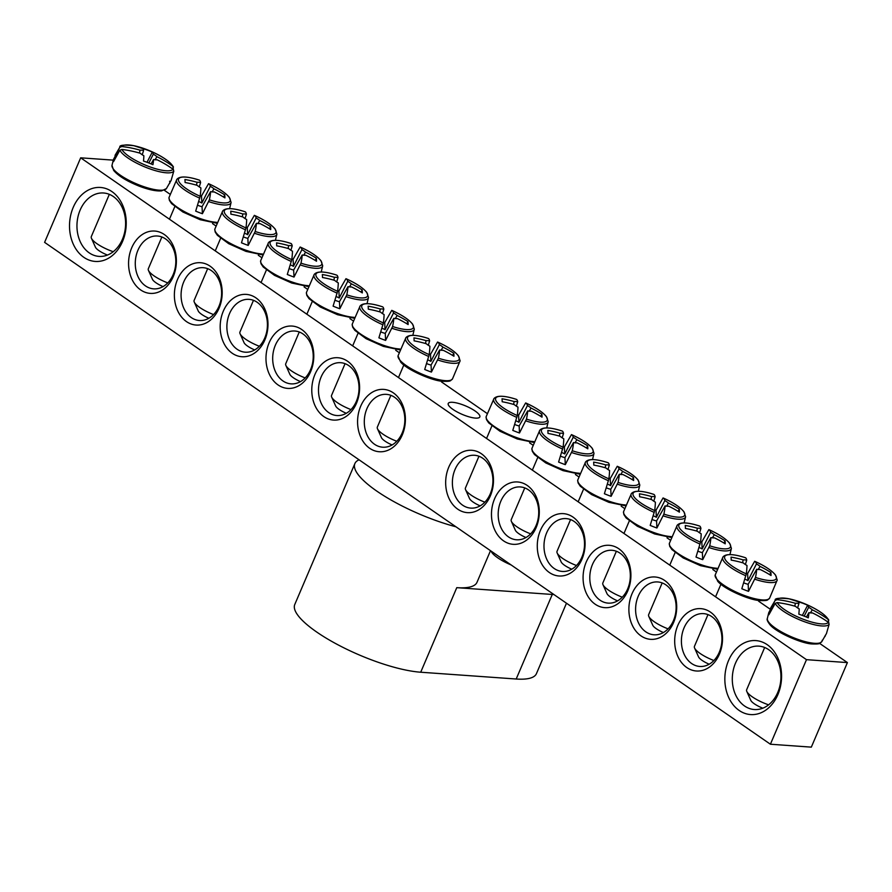 <?xml version="1.0" encoding="UTF-8"?>
<svg xmlns="http://www.w3.org/2000/svg" width="892" height="892" viewBox="0 0 892 892"><rect width="100%" height="100%" fill="white"/><g stroke="black" fill="none" stroke-linecap="round" stroke-linejoin="round"><path stroke-width="1.34" d="M137.925 250.251A26.481 20.226 94.1 0 1 157.427 236.012A26.481 20.226 94.1 0 1 173.16 274.613A26.481 20.226 94.1 0 1 153.669 288.852A26.481 20.226 94.1 0 1 137.925 250.251M131.693 247.842A31.253 23.872 -85.9 0 0 152.632 293.401A31.253 23.872 -85.9 0 0 173.104 245.4A31.253 23.872 -85.9 0 0 131.693 247.842M806.479 659.667L80.67 157.817L44.6 242.368L770.409 744.229L806.479 659.667L847.4 662.589L811.33 747.139L770.409 744.229M177.497 279.508A31.253 23.872 -85.9 0 0 198.437 325.067A31.253 23.872 -85.9 0 0 218.908 277.066A31.253 23.872 -85.9 0 0 177.497 279.508M269.105 342.851A31.253 23.872 -85.9 0 0 290.045 388.41A31.253 23.872 -85.9 0 0 310.516 340.41A31.253 23.872 -85.9 0 0 269.105 342.851M360.702 406.195A31.253 23.872 -85.9 0 0 381.653 451.753A31.253 23.872 -85.9 0 0 402.125 403.753A31.253 23.872 -85.9 0 0 360.702 406.195M673.583 622.527A31.253 23.872 -85.9 0 0 652.632 576.968A31.253 23.872 -85.9 0 0 632.16 624.969A31.253 23.872 -85.9 0 0 673.583 622.527M581.974 559.184A31.253 23.872 -85.9 0 0 561.035 513.625A31.253 23.872 -85.9 0 0 540.552 561.625A31.253 23.872 -85.9 0 0 581.974 559.184M490.366 495.84A31.253 23.872 -85.9 0 0 469.426 450.282A31.253 23.872 -85.9 0 0 448.944 498.282A31.253 23.872 -85.9 0 0 490.366 495.84M777.869 694.645A37.085 28.321 -85.9 0 0 753.026 640.579A37.085 28.321 -85.9 0 0 728.731 697.533A37.085 28.321 -85.9 0 0 777.869 694.645M122.527 241.509A37.085 28.321 -85.9 0 0 97.685 187.454A37.085 28.321 -85.9 0 0 73.389 244.397A37.085 28.321 -85.9 0 0 122.527 241.509M536.17 527.518A31.253 23.872 -85.9 0 0 515.23 481.959A31.253 23.872 -85.9 0 0 494.748 529.96A31.253 23.872 -85.9 0 0 536.17 527.518M627.778 590.861A31.253 23.872 -85.9 0 0 606.839 545.291A31.253 23.872 -85.9 0 0 586.356 593.303A31.253 23.872 -85.9 0 0 627.778 590.861M719.387 654.204A31.253 23.872 -85.9 0 0 698.436 608.634A31.253 23.872 -85.9 0 0 677.965 656.635A31.253 23.872 -85.9 0 0 719.387 654.204M314.909 374.517A31.253 23.872 -85.9 0 0 335.849 420.087A31.253 23.872 -85.9 0 0 356.321 372.087A31.253 23.872 -85.9 0 0 314.909 374.517M223.301 311.185A31.253 23.872 -85.9 0 0 244.241 356.744A31.253 23.872 -85.9 0 0 264.712 308.743A31.253 23.872 -85.9 0 0 223.301 311.185M164.24 190.219L169.748 194.032M212.497 223.58L215.552 225.698M258.301 255.257L261.356 257.364M304.105 286.923L307.16 289.041M349.909 318.6L352.964 320.707M395.713 350.266L398.769 352.385M441.518 381.943L486.854 413.286M529.603 442.845L532.658 444.952M575.407 474.511L578.462 476.629M621.211 506.188L624.266 508.295M667.015 537.854L670.07 539.972M712.808 569.531L715.863 571.638M758.613 601.197L770.108 609.147M819.581 643.355L847.4 662.589M183.73 281.917A26.481 20.226 94.1 0 1 203.231 267.689A26.481 20.226 94.1 0 1 218.964 306.279A26.481 20.226 94.1 0 1 199.474 320.518A26.481 20.226 94.1 0 1 183.73 281.917M229.534 313.594A26.481 20.226 94.1 0 1 249.035 299.355A26.481 20.226 94.1 0 1 264.768 337.957A26.481 20.226 94.1 0 1 245.278 352.195A26.481 20.226 94.1 0 1 229.534 313.594M275.338 345.26A26.481 20.226 94.1 0 1 294.839 331.021A26.481 20.226 94.1 0 1 310.572 369.623A26.481 20.226 94.1 0 1 291.082 383.861A26.481 20.226 94.1 0 1 275.338 345.26M321.142 376.937A26.481 20.226 94.1 0 1 340.644 362.698A26.481 20.226 94.1 0 1 356.376 401.3A26.481 20.226 94.1 0 1 336.875 415.538A26.481 20.226 94.1 0 1 321.142 376.937M366.947 408.603A26.481 20.226 94.1 0 1 386.448 394.364A26.481 20.226 94.1 0 1 402.18 432.966A26.481 20.226 94.1 0 1 382.679 447.204A26.481 20.226 94.1 0 1 366.947 408.603M719.287 652.23A26.481 20.226 94.1 0 1 699.785 666.458A26.481 20.226 94.1 0 1 684.053 627.868A26.481 20.226 94.1 0 1 703.543 613.629A26.481 20.226 94.1 0 1 719.287 652.23M673.482 620.553A26.481 20.226 94.1 0 1 653.981 634.792A26.481 20.226 94.1 0 1 638.248 596.191A26.481 20.226 94.1 0 1 657.738 581.952A26.481 20.226 94.1 0 1 673.482 620.553M627.678 588.887A26.481 20.226 94.1 0 1 608.177 603.126A26.481 20.226 94.1 0 1 592.444 564.524A26.481 20.226 94.1 0 1 611.945 550.286A26.481 20.226 94.1 0 1 627.678 588.887M581.874 557.21A26.481 20.226 94.1 0 1 562.373 571.449A26.481 20.226 94.1 0 1 546.64 532.847A26.481 20.226 94.1 0 1 566.141 518.609A26.481 20.226 94.1 0 1 581.874 557.21M536.07 525.544A26.481 20.226 94.1 0 1 516.568 539.783A26.481 20.226 94.1 0 1 500.836 501.181A26.481 20.226 94.1 0 1 520.337 486.943A26.481 20.226 94.1 0 1 536.07 525.544M452.612 402.303A17.171 4.56 -156.9 0 1 470.82 408.402A17.171 4.56 -156.9 0 1 479.829 416.932A17.171 4.56 -156.9 0 1 462.246 414.401A17.171 4.56 -156.9 0 1 448.241 403.463A17.171 4.56 -156.9 0 1 452.612 402.303M490.265 493.867A26.481 20.226 94.1 0 1 470.764 508.106A26.481 20.226 94.1 0 1 455.031 469.504A26.481 20.226 94.1 0 1 474.533 455.277A26.481 20.226 94.1 0 1 490.265 493.867M122.416 239.312A31.777 24.274 94.1 0 1 99.023 256.394A31.777 24.274 94.1 0 1 80.135 210.077A31.777 24.274 94.1 0 1 103.539 192.995A31.777 24.274 94.1 0 1 122.416 239.312M777.757 692.448A31.777 24.274 94.1 0 1 754.364 709.53A31.777 24.274 94.1 0 1 735.476 663.213A31.777 24.274 94.1 0 1 758.88 646.131A31.777 24.274 94.1 0 1 777.757 692.448M113.239 160.136L80.67 157.817M171.13 180.385L173.806 171.063L172.97 169.179A28.031 7.448 -156.9 0 1 147.782 166.068A28.031 7.448 -156.9 0 1 121.892 149.443L119.874 150.224L113.54 161.63A30.551 8.117 -156.9 0 1 113.284 160.493A30.551 8.117 -156.9 0 1 113.395 159.612A30.551 8.117 -156.9 0 1 113.44 159.512L119.729 147.392L121.747 146.533A28.031 7.448 -156.9 0 1 146.935 149.644A28.031 7.448 -156.9 0 1 172.814 166.269L173.472 167.038M169.591 181.21A30.551 8.117 -156.9 0 1 169.703 183.328M121.747 146.533A105.869 103.282 -12.6 0 1 140.089 150.179A10.503 2.788 -156.9 0 1 143.59 150.436A105.869 10.637 -73.7 0 0 142.865 148.451A105.211 102.647 -12.6 0 1 152.287 152.097A105.869 15.543 116 0 1 153.312 154.182A10.503 2.788 -156.9 0 1 156.925 156.691A105.869 103.282 -12.6 0 1 172.814 166.269L173.438 169.647M156.925 156.691L155.074 159.757M172.97 169.179A105.869 98.376 -177.2 0 0 157.081 159.757A10.503 2.788 -156.9 0 1 153.58 159.512A105.869 15.543 116 0 1 152.945 164.697A105.211 97.774 -177.2 0 0 143.512 161.051A105.869 10.637 -73.7 0 0 143.857 155.754A10.503 2.788 -156.9 0 1 140.245 153.257A105.869 98.376 -177.2 0 0 121.892 149.443M113.251 251.7A20.661 5.486 -156.9 0 1 110.63 250.752A20.661 5.486 -156.9 0 1 91.452 238.298A20.661 5.486 -156.9 0 1 91.307 236.592L109.326 194.356M91.452 238.298L95.422 247.173A13.246 3.512 23.1 0 0 107.475 255.056M139.397 153.011L140.089 150.179M143.59 150.436L142.252 154.784M153.58 159.512L151.083 163.905M148.841 162.991L153.312 154.182M152.287 152.097L147.002 162.288M114.232 159.813L113.44 159.512M826.471 633.521L829.147 624.199L828.311 622.315A28.031 7.448 -156.9 0 1 803.123 619.204A28.031 7.448 -156.9 0 1 777.233 602.579L775.215 603.36L768.882 614.766A30.551 8.117 -156.9 0 1 768.737 612.748A30.551 8.117 -156.9 0 1 768.781 612.637L775.07 600.528L777.088 599.669A28.031 7.448 -156.9 0 1 802.276 602.78A28.031 7.448 -156.9 0 1 828.155 619.405L828.791 622.783M825.189 635.483A30.551 8.117 -156.9 0 1 825.044 636.464M828.311 622.315A105.869 98.376 -177.2 0 0 812.422 612.893A10.503 2.788 -156.9 0 1 808.921 612.648A105.869 15.543 116 0 1 808.286 617.833A105.211 97.774 -177.2 0 0 798.853 614.187A105.869 10.637 -73.7 0 0 799.21 608.89A10.503 2.788 -156.9 0 1 795.586 606.393A105.869 98.376 -177.2 0 0 777.233 602.579M777.088 599.669A105.869 103.282 -12.6 0 1 795.43 603.315A10.503 2.788 -156.9 0 1 798.931 603.561A105.869 10.637 -73.7 0 0 798.206 601.587A105.211 102.647 -12.6 0 1 807.639 605.233A105.869 15.543 116 0 1 808.654 607.318A10.503 2.788 -156.9 0 1 812.266 609.816A105.869 103.282 -12.6 0 1 828.155 619.405L828.813 620.174M769.573 612.949L768.781 612.637M794.739 606.147L795.43 603.315M768.592 704.836A20.661 5.486 -156.9 0 1 746.794 691.434A20.661 5.486 -156.9 0 1 746.66 689.728L764.667 647.492M746.794 691.434L750.763 700.309A13.246 3.512 23.1 0 0 762.816 708.192M804.183 616.127L808.654 607.318M812.266 609.816L810.415 612.893M808.921 612.648L806.424 617.041M798.931 603.561L797.593 607.92M807.639 605.233L802.343 615.424M517.393 414.713A30.551 8.117 -156.9 0 1 518.587 415.215L525.656 402.939A28.031 7.448 -156.9 0 1 547.42 419.262A28.031 7.448 -156.9 0 1 526.481 419.095L519.501 432.988A30.551 8.117 -156.9 0 1 512.788 430.39L517.293 415.538A28.031 7.448 -156.9 0 1 495.528 399.215A28.031 7.448 -156.9 0 1 516.457 399.382C504.359 395.502 496.866 395.234 493.99 398.568A29.536 7.85 23.1 0 0 516.858 417.411M525.801 420.868A29.536 7.85 23.1 0 0 548.201 421.693L546.495 416.698C542.715 412.093 535.769 407.499 525.656 402.939A105.869 15.543 116 0 1 527.428 405.57A10.503 2.788 -156.9 0 1 531.041 408.068A105.869 103.282 -12.6 0 1 541.857 414.167A105.211 15.443 116 0 1 542.013 417.144A105.869 98.376 -177.2 0 0 531.197 411.145A10.503 2.788 -156.9 0 1 527.696 410.9A105.869 15.543 116 0 1 526.481 419.095M527.696 410.9L519.144 425.93A7.236 1.918 -156.9 0 1 514.706 424.469M519.501 432.988L519.144 425.93M517.293 415.538A105.869 10.637 -73.7 0 0 517.984 407.142A10.503 2.788 -156.9 0 1 514.361 404.645A105.869 98.376 -177.2 0 0 502.185 401.757A105.211 10.57 -73.7 0 0 502.029 398.78A105.869 103.282 -12.6 0 1 514.205 401.567A10.503 2.788 -156.9 0 1 517.706 401.813A105.869 10.637 -73.7 0 0 516.457 399.382M484.858 502.174A20.661 5.486 -156.9 0 1 465.568 489.686A20.661 5.486 -156.9 0 1 465.312 488.693A20.661 5.486 -156.9 0 1 465.434 487.98L478.959 456.247M465.568 489.686L469.538 498.55A13.246 3.512 23.1 0 0 480.175 505.864M513.513 404.388L514.205 401.567M517.706 401.813L516.379 406.161M515.844 420.79A7.236 1.918 -156.9 0 1 518.954 422.273L527.428 405.57M531.041 408.068L529.19 411.134M541.857 414.167L540.719 416.341M518.954 422.273L518.587 415.215M563.187 446.39A30.551 8.117 -156.9 0 1 564.391 446.892L571.46 434.605A28.031 7.448 -156.9 0 1 593.225 450.939A28.031 7.448 -156.9 0 1 572.285 450.761L565.305 464.654A30.551 8.117 -156.9 0 1 558.593 462.056L563.097 447.215A28.031 7.448 -156.9 0 1 541.332 430.881A28.031 7.448 -156.9 0 1 562.261 431.059C550.163 427.179 542.67 426.9 539.794 430.234A29.536 7.85 23.1 0 0 562.662 449.089M571.605 452.534A29.536 7.85 23.1 0 0 594.005 453.359L592.299 448.375C588.519 443.759 581.573 439.176 571.46 434.605A105.869 15.543 116 0 1 573.233 437.236A10.503 2.788 -156.9 0 1 576.845 439.745A105.869 103.282 -12.6 0 1 587.661 445.833A105.211 15.443 116 0 1 587.817 448.821A105.869 98.376 -177.2 0 0 577.001 442.811A10.503 2.788 -156.9 0 1 573.5 442.566A105.869 15.543 116 0 1 572.285 450.761M573.5 442.566L564.948 457.607A7.236 1.918 -156.9 0 1 560.499 456.135M565.305 464.654L564.948 457.607M563.097 447.215A105.869 10.637 -73.7 0 0 563.789 438.808A10.503 2.788 -156.9 0 1 560.165 436.311A105.869 98.376 -177.2 0 0 547.989 433.423A105.211 10.57 -73.7 0 0 547.833 430.446A105.869 103.282 -12.6 0 1 560.009 433.233A10.503 2.788 -156.9 0 1 563.51 433.479A105.869 10.637 -73.7 0 0 562.261 431.059M530.662 533.851A20.661 5.486 -156.9 0 1 511.372 521.352A20.661 5.486 -156.9 0 1 511.116 520.359A20.661 5.486 -156.9 0 1 511.228 519.646L524.764 487.924M511.372 521.352L515.342 530.227A13.246 3.512 23.1 0 0 525.979 537.53M559.317 436.065L560.009 433.233M563.51 433.479L562.172 437.838M561.648 452.456A7.236 1.918 -156.9 0 1 564.759 453.939L573.233 437.236M576.845 439.745L574.994 442.811M587.661 445.833L586.523 448.018M564.759 453.939L564.391 446.892M608.991 478.056A30.551 8.117 -156.9 0 1 610.195 478.558L617.264 466.282A28.031 7.448 -156.9 0 1 639.029 482.605A28.031 7.448 -156.9 0 1 618.089 482.438L611.109 496.32A30.551 8.117 -156.9 0 1 604.397 493.733L608.902 478.881A28.031 7.448 -156.9 0 1 587.137 462.558A28.031 7.448 -156.9 0 1 608.065 462.725C595.967 458.845 588.475 458.577 585.598 461.911A29.536 7.85 23.1 0 0 608.467 480.755M617.409 484.211A29.536 7.85 23.1 0 0 639.809 485.036L638.103 480.041C634.323 475.436 627.377 470.842 617.264 466.282A105.869 15.543 116 0 1 619.037 468.913A10.503 2.788 -156.9 0 1 622.649 471.411A105.869 103.282 -12.6 0 1 633.465 477.499A105.211 15.443 116 0 1 633.621 480.487A105.869 98.376 -177.2 0 0 622.806 474.488A10.503 2.788 -156.9 0 1 619.304 474.232A105.869 15.543 116 0 1 618.089 482.438M619.304 474.232L610.752 489.273A7.236 1.918 -156.9 0 1 606.304 487.812M611.109 496.32L610.752 489.273M608.902 478.881A105.869 10.637 -73.7 0 0 609.582 470.485A10.503 2.788 -156.9 0 1 605.969 467.977A105.869 98.376 -177.2 0 0 593.793 465.1A105.211 10.57 -73.7 0 0 593.637 462.112A105.869 103.282 -12.6 0 1 605.813 464.91A10.503 2.788 -156.9 0 1 609.314 465.156A105.869 10.637 -73.7 0 0 608.065 462.725M576.466 565.517A20.661 5.486 -156.9 0 1 557.177 553.018A20.661 5.486 -156.9 0 1 556.92 552.037A20.661 5.486 -156.9 0 1 557.032 551.323L570.568 519.59M557.177 553.018L561.146 561.893A13.246 3.512 23.1 0 0 571.783 569.207M605.122 467.731L605.813 464.91M609.314 465.156L607.976 469.504M607.452 484.133A7.236 1.918 -156.9 0 1 610.563 485.605L619.037 468.913M622.649 471.411L620.799 474.477M633.465 477.499L632.328 479.684M610.563 485.605L610.195 478.558M654.795 509.733A30.551 8.117 -156.9 0 1 655.999 510.224L663.068 497.948A28.031 7.448 -156.9 0 1 684.833 514.283A28.031 7.448 -156.9 0 1 663.893 514.104L656.913 527.997A30.551 8.117 -156.9 0 1 650.201 525.399L654.706 510.558A28.031 7.448 -156.9 0 1 632.941 494.224A28.031 7.448 -156.9 0 1 653.869 494.402C641.772 490.511 634.279 490.243 631.402 493.577A29.536 7.85 23.1 0 0 654.271 512.421M663.213 515.877A29.536 7.85 23.1 0 0 685.602 516.702L683.908 511.718C680.128 507.102 673.181 502.519 663.068 497.948A105.869 15.543 116 0 1 664.841 500.579A10.503 2.788 -156.9 0 1 668.454 503.077A105.869 103.282 -12.6 0 1 679.269 509.176A105.211 15.443 116 0 1 679.414 512.153A105.869 98.376 -177.2 0 0 668.61 506.154A10.503 2.788 -156.9 0 1 665.109 505.909A105.869 15.543 116 0 1 663.893 514.104M665.109 505.909L656.557 520.939A7.236 1.918 -156.9 0 1 652.108 519.478M656.913 527.997L656.557 520.939M654.706 510.558A105.869 10.637 -73.7 0 0 655.386 502.151A10.503 2.788 -156.9 0 1 651.773 499.654A105.869 98.376 -177.2 0 0 639.597 496.766A105.211 10.57 -73.7 0 0 639.441 493.789A105.869 103.282 -12.6 0 1 651.617 496.576A10.503 2.788 -156.9 0 1 655.118 496.822A105.869 10.637 -73.7 0 0 653.869 494.402M622.27 597.183A20.661 5.486 -156.9 0 1 602.981 584.695A20.661 5.486 -156.9 0 1 602.724 583.702A20.661 5.486 -156.9 0 1 602.836 582.989L616.372 551.267M602.981 584.695L606.95 593.57A13.246 3.512 23.1 0 0 617.576 600.873M650.926 499.408L651.617 496.576M655.118 496.822L653.78 501.17M653.256 515.799A7.236 1.918 -156.9 0 1 656.367 517.282L664.841 500.579M668.454 503.077L666.603 506.154M679.269 509.176L678.132 511.361M656.367 517.282L655.999 510.224M700.599 541.399A30.551 8.117 -156.9 0 1 701.803 541.901L708.872 529.625A28.031 7.448 -156.9 0 1 730.637 545.949A28.031 7.448 -156.9 0 1 709.697 545.781L702.718 559.663A30.551 8.117 -156.9 0 1 696.005 557.065L700.51 542.225A28.031 7.448 -156.9 0 1 678.734 525.901A28.031 7.448 -156.9 0 1 699.674 526.068C687.576 522.188 680.083 521.909 677.206 525.254A29.536 7.85 23.1 0 0 700.075 544.098M709.017 547.554A29.536 7.85 23.1 0 0 731.407 548.379L729.712 543.384C725.932 538.779 718.985 534.185 708.872 529.625A105.869 15.543 116 0 1 710.645 532.256A10.503 2.788 -156.9 0 1 714.258 534.754A105.869 103.282 -12.6 0 1 725.073 540.842A105.211 15.443 116 0 1 725.218 543.83A105.869 98.376 -177.2 0 0 714.414 537.831A10.503 2.788 -156.9 0 1 710.913 537.575A105.869 15.543 116 0 1 709.697 545.781M710.913 537.575L702.35 552.616A7.236 1.918 -156.9 0 1 697.912 551.156M702.718 559.663L702.35 552.616M700.51 542.225A105.869 10.637 -73.7 0 0 701.19 533.817A10.503 2.788 -156.9 0 1 697.577 531.32A105.869 98.376 -177.2 0 0 685.402 528.443A105.211 10.57 -73.7 0 0 685.246 525.455A105.869 103.282 -12.6 0 1 697.421 528.242A10.503 2.788 -156.9 0 1 700.922 528.499A105.869 10.637 -73.7 0 0 699.674 526.068M668.075 628.86A20.661 5.486 -156.9 0 1 648.785 616.361A20.661 5.486 -156.9 0 1 648.529 615.38A20.661 5.486 -156.9 0 1 648.64 614.655L662.176 582.933M648.785 616.361L652.754 625.236A13.246 3.512 23.1 0 0 663.38 632.539M696.73 531.075L697.421 528.242M700.922 528.499L699.584 532.847M699.06 547.476A7.236 1.918 -156.9 0 1 702.171 548.948L710.645 532.256M714.258 534.754L712.396 537.82M725.073 540.842L723.936 543.027M702.171 548.948L701.803 541.901M746.403 573.065A30.551 8.117 -156.9 0 1 747.607 573.567L754.677 561.291A28.031 7.448 -156.9 0 1 776.441 577.615A28.031 7.448 -156.9 0 1 755.502 577.447L748.522 591.34A30.551 8.117 -156.9 0 1 741.809 588.742L746.314 573.891A28.031 7.448 -156.9 0 1 724.538 557.567A28.031 7.448 -156.9 0 1 745.478 557.734C733.38 553.854 725.887 553.586 723.011 556.92A29.536 7.85 23.1 0 0 745.868 575.764M754.822 579.22A29.536 7.85 23.1 0 0 777.211 580.045L775.516 575.05C771.736 570.445 764.79 565.851 754.677 561.291A105.869 15.543 116 0 1 756.449 563.922A10.503 2.788 -156.9 0 1 760.062 566.42A105.869 103.282 -12.6 0 1 770.878 572.519A105.211 15.443 116 0 1 771.023 575.496A105.869 98.376 -177.2 0 0 760.218 569.497A10.503 2.788 -156.9 0 1 756.717 569.252A105.869 15.543 116 0 1 755.502 577.447M756.717 569.252L748.154 584.282A7.236 1.918 -156.9 0 1 743.716 582.822M748.522 591.34L748.154 584.282M746.314 573.891A105.869 10.637 -73.7 0 0 746.994 565.495A10.503 2.788 -156.9 0 1 743.382 562.997A105.869 98.376 -177.2 0 0 731.195 560.109A105.211 10.57 -73.7 0 0 731.05 557.132A105.869 103.282 -12.6 0 1 743.226 559.92A10.503 2.788 -156.9 0 1 746.727 560.165A105.869 10.637 -73.7 0 0 745.478 557.734M713.879 660.526A20.661 5.486 -156.9 0 1 694.589 648.038A20.661 5.486 -156.9 0 1 694.333 647.046A20.661 5.486 -156.9 0 1 694.444 646.332L707.98 614.599M694.589 648.038L698.559 656.913A13.246 3.512 23.1 0 0 709.185 664.217M742.534 562.74L743.226 559.92M746.727 560.165L745.389 564.513M744.865 579.142A7.236 1.918 -156.9 0 1 747.975 580.625L756.449 563.922M760.062 566.42L758.2 569.486M770.878 572.519L769.74 574.693M747.975 580.625L747.607 573.567M429.308 353.812A30.551 8.117 -156.9 0 1 430.502 354.314L437.571 342.037A28.031 7.448 -156.9 0 1 459.335 358.361A28.031 7.448 -156.9 0 1 438.407 358.194L431.416 372.075A30.551 8.117 -156.9 0 1 424.703 369.478L429.208 354.637A28.031 7.448 -156.9 0 1 407.443 338.313A28.031 7.448 -156.9 0 1 428.372 338.481C416.274 334.6 408.792 334.322 405.905 337.667A29.536 7.85 23.1 0 0 428.773 356.51M405.905 337.667L398.022 355.875A29.637 7.872 -156.9 0 0 397.988 356.421A29.637 7.872 -156.9 0 0 423.221 374.629A29.637 7.872 -156.9 0 0 452.422 379.078L460.116 360.781L458.41 355.797C454.63 351.18 447.684 346.598 437.571 342.037A105.869 15.543 116 0 1 439.343 344.669A10.503 2.788 -156.9 0 1 442.956 347.166A105.869 103.282 -12.6 0 1 453.772 353.254A105.211 15.443 116 0 1 453.928 356.243A105.869 98.376 -177.2 0 0 443.112 350.244A10.503 2.788 -156.9 0 1 439.622 349.987A105.869 15.543 116 0 1 438.407 358.194M439.622 349.987L431.059 365.029A7.236 1.918 -156.9 0 1 426.621 363.568M431.416 372.075L431.059 365.029M429.208 354.637A105.869 10.637 -73.7 0 0 429.899 346.23A10.503 2.788 -156.9 0 1 426.276 343.732A105.869 98.376 -177.2 0 0 414.1 340.856A105.211 10.57 -73.7 0 0 413.944 337.867A105.869 103.282 -12.6 0 1 426.12 340.655A10.503 2.788 -156.9 0 1 429.621 340.911A105.869 10.637 -73.7 0 0 428.372 338.481M396.773 441.272A20.661 5.486 -156.9 0 1 377.483 428.773A20.661 5.486 -156.9 0 1 377.227 427.792A20.661 5.486 -156.9 0 1 377.349 427.067L390.874 395.346M377.483 428.773L381.453 437.649A13.246 3.512 23.1 0 0 392.09 444.952M425.439 343.487L426.12 340.655M429.621 340.911L428.294 345.26M427.759 359.877A7.236 1.918 -156.9 0 1 430.869 361.36L439.343 344.669M442.956 347.166L441.105 350.233M453.772 353.254L452.634 355.44M430.869 361.36L430.502 354.314M383.504 322.146A30.551 8.117 -156.9 0 1 384.697 322.636L391.766 310.36A28.031 7.448 -156.9 0 1 413.531 326.695A28.031 7.448 -156.9 0 1 392.603 326.517L385.612 340.41A30.551 8.117 -156.9 0 1 378.899 337.812L383.404 322.971A28.031 7.448 -156.9 0 1 361.639 306.636A28.031 7.448 -156.9 0 1 382.568 306.815C370.47 302.923 362.988 302.656 360.1 305.989A29.536 7.85 23.1 0 0 382.969 324.833M391.911 328.289A29.536 7.85 23.1 0 0 414.312 329.115L412.606 324.119C408.826 319.514 401.879 314.932 391.766 310.36A105.869 15.543 116 0 1 393.539 312.992A10.503 2.788 -156.9 0 1 397.152 315.489A105.869 103.282 -12.6 0 1 407.967 321.588A105.211 15.443 116 0 1 408.123 324.565A105.869 98.376 -177.2 0 0 397.319 318.567A10.503 2.788 -156.9 0 1 393.818 318.321A105.869 15.543 116 0 1 392.603 326.517M393.818 318.321L385.255 333.352A7.236 1.918 -156.9 0 1 380.817 331.891M385.612 340.41L385.255 333.352M383.404 322.971A105.869 10.637 -73.7 0 0 384.095 314.564A10.503 2.788 -156.9 0 1 380.483 312.066A105.869 98.376 -177.2 0 0 368.296 309.178A105.211 10.57 -73.7 0 0 368.14 306.201A105.869 103.282 -12.6 0 1 380.315 308.989A10.503 2.788 -156.9 0 1 383.816 309.234A105.869 10.637 -73.7 0 0 382.568 306.815M350.969 409.595A20.661 5.486 -156.9 0 1 331.679 397.107A20.661 5.486 -156.9 0 1 331.423 396.115A20.661 5.486 -156.9 0 1 331.545 395.401L345.07 363.668M331.679 397.107L335.648 405.983A13.246 3.512 23.1 0 0 346.286 413.286M379.635 311.821L380.315 308.989M383.816 309.234L382.49 313.583M381.954 328.211A7.236 1.918 -156.9 0 1 385.065 329.694L393.539 312.992M397.152 315.489L395.301 318.567M407.967 321.588L406.83 323.763M385.065 329.694L384.697 322.636M337.7 290.469A30.551 8.117 -156.9 0 1 338.893 290.97L345.962 278.694A28.031 7.448 -156.9 0 1 367.727 295.018A28.031 7.448 -156.9 0 1 346.798 294.851L339.819 308.732A30.551 8.117 -156.9 0 1 333.095 306.146L337.6 291.294A28.031 7.448 -156.9 0 1 315.835 274.97A28.031 7.448 -156.9 0 1 336.763 275.137C324.666 271.257 317.184 270.99 314.296 274.323A29.536 7.85 23.1 0 0 337.165 293.167M346.107 296.623A29.536 7.85 23.1 0 0 368.507 297.449L366.802 292.453C363.022 287.848 356.075 283.255 345.962 278.694A105.869 15.543 116 0 1 347.735 281.326A10.503 2.788 -156.9 0 1 351.348 283.823A105.869 103.282 -12.6 0 1 362.163 289.911A105.211 15.443 116 0 1 362.319 292.899A105.869 98.376 -177.2 0 0 351.515 286.901A10.503 2.788 -156.9 0 1 348.014 286.644A105.869 15.543 116 0 1 346.798 294.851M348.014 286.644L339.451 301.686A7.236 1.918 -156.9 0 1 335.013 300.225M339.819 308.732L339.451 301.686M337.6 291.294A105.869 10.637 -73.7 0 0 338.291 282.898A10.503 2.788 -156.9 0 1 334.678 280.389A105.869 98.376 -177.2 0 0 322.491 277.512A105.211 10.57 -73.7 0 0 322.335 274.524A105.869 103.282 -12.6 0 1 334.511 277.323A10.503 2.788 -156.9 0 1 338.012 277.568A105.869 10.637 -73.7 0 0 336.763 275.137M305.164 377.929A20.661 5.486 -156.9 0 1 285.886 365.43A20.661 5.486 -156.9 0 1 285.618 364.449A20.661 5.486 -156.9 0 1 285.741 363.724L299.266 332.002M285.886 365.43L289.844 374.305A13.246 3.512 23.1 0 0 300.481 381.609M333.831 280.144L334.511 277.323M338.012 277.568L336.685 281.917M336.15 296.545A7.236 1.918 -156.9 0 1 339.261 298.017L347.735 281.326M351.348 283.823L349.497 286.889M362.163 289.911L361.026 292.097M339.261 298.017L338.893 290.97M291.896 258.803A30.551 8.117 -156.9 0 1 293.1 259.304L300.158 247.017A28.031 7.448 -156.9 0 1 321.923 263.352A28.031 7.448 -156.9 0 1 300.994 263.173L294.014 277.066A30.551 8.117 -156.9 0 1 287.291 274.468L291.796 259.628A28.031 7.448 -156.9 0 1 270.031 243.293A28.031 7.448 -156.9 0 1 290.97 243.471C278.861 239.591 271.38 239.312 268.492 242.646A29.536 7.85 23.1 0 0 291.361 261.49M300.303 264.946A29.536 7.85 23.1 0 0 322.703 265.771L321.008 260.787C317.217 256.171 310.271 251.589 300.158 247.017A105.869 15.543 116 0 1 301.931 249.649A10.503 2.788 -156.9 0 1 305.543 252.157A105.869 103.282 -12.6 0 1 316.359 258.245A105.211 15.443 116 0 1 316.515 261.233A105.869 98.376 -177.2 0 0 305.711 255.224A10.503 2.788 -156.9 0 1 302.21 254.978A105.869 15.543 116 0 1 300.994 263.173M302.21 254.978L293.646 270.02A7.236 1.918 -156.9 0 1 289.209 268.548M294.014 277.066L293.646 270.02M291.796 259.628A105.869 10.637 -73.7 0 0 292.487 251.221A10.503 2.788 -156.9 0 1 288.874 248.723A105.869 98.376 -177.2 0 0 276.687 245.835A105.211 10.57 -73.7 0 0 276.531 242.858A105.869 103.282 -12.6 0 1 288.707 245.646A10.503 2.788 -156.9 0 1 292.208 245.891A105.869 10.637 -73.7 0 0 290.97 243.471M259.36 346.263A20.661 5.486 -156.9 0 1 240.082 333.764A20.661 5.486 -156.9 0 1 239.814 332.772A20.661 5.486 -156.9 0 1 239.937 332.058L253.473 300.336M240.082 333.764L244.04 342.639A13.246 3.512 23.1 0 0 254.677 349.943M288.027 248.478L288.707 245.646M292.208 245.891L290.881 250.251M290.346 264.868A7.236 1.918 -156.9 0 1 293.457 266.351L301.931 249.649M305.543 252.157L303.693 255.224M316.359 258.245L315.222 260.431M293.457 266.351L293.1 259.304M246.092 227.125A30.551 8.117 -156.9 0 1 247.296 227.627L254.354 215.351A28.031 7.448 -156.9 0 1 276.119 231.675A28.031 7.448 -156.9 0 1 255.19 231.507L248.21 245.4A30.551 8.117 -156.9 0 1 241.487 242.802L245.991 227.951A28.031 7.448 -156.9 0 1 224.226 211.627A28.031 7.448 -156.9 0 1 245.166 211.794A105.869 10.637 -73.7 0 1 246.404 214.225L245.077 218.573M254.499 233.28A29.536 7.85 23.1 0 0 276.899 234.105L275.204 229.11C271.424 224.505 264.467 219.911 254.354 215.351A105.869 15.543 116 0 1 256.127 217.982A10.503 2.788 -156.9 0 1 259.739 220.48A105.869 103.282 -12.6 0 1 270.555 226.579A105.211 15.443 116 0 1 270.711 229.556A105.869 98.376 -177.2 0 0 259.906 223.558A10.503 2.788 -156.9 0 1 256.405 223.312A105.869 15.543 116 0 1 255.19 231.507M256.405 223.312L247.842 238.342A7.236 1.918 -156.9 0 1 243.405 236.882M248.21 245.4L247.842 238.342M245.991 227.951A105.869 10.637 -73.7 0 0 246.683 219.555A10.503 2.788 -156.9 0 1 243.07 217.046A105.869 98.376 -177.2 0 0 230.883 214.169A105.211 10.57 -73.7 0 0 230.727 211.192A105.869 103.282 -12.6 0 1 242.914 213.98A10.503 2.788 -156.9 0 1 246.404 214.225M213.567 314.586A20.661 5.486 -156.9 0 1 194.278 302.087A20.661 5.486 -156.9 0 1 194.01 301.106A20.661 5.486 -156.9 0 1 194.133 300.392L207.669 268.659M194.278 302.087L198.236 310.962A13.246 3.512 23.1 0 0 208.873 318.277M242.223 216.801L242.914 213.98M244.542 233.202A7.236 1.918 -156.9 0 1 247.653 234.685L256.127 217.982M259.739 220.48L257.888 223.546M270.555 226.579L269.429 228.753M247.653 234.685L247.296 227.627M200.287 195.46A30.551 8.117 -156.9 0 1 201.492 195.961L208.55 183.685A28.031 7.448 -156.9 0 1 230.314 200.009A28.031 7.448 -156.9 0 1 209.386 199.841L202.406 213.723A30.551 8.117 -156.9 0 1 195.683 211.125L200.187 196.285A28.031 7.448 -156.9 0 1 178.422 179.961A28.031 7.448 -156.9 0 1 199.362 180.128C187.264 176.248 179.771 175.969 176.884 179.314A29.536 7.85 23.1 0 0 199.752 198.158M208.695 201.614A29.536 7.85 23.1 0 0 231.095 202.428L229.4 197.444C225.62 192.828 218.663 188.245 208.55 183.685A105.869 15.543 116 0 1 210.322 186.305A10.503 2.788 -156.9 0 1 213.946 188.814A105.869 103.282 -12.6 0 1 224.751 194.902A105.211 15.443 116 0 1 224.907 197.89A105.869 98.376 -177.2 0 0 214.102 191.88A10.503 2.788 -156.9 0 1 210.601 191.635A105.869 15.543 116 0 1 209.386 199.841M210.601 191.635L202.038 206.676A7.236 1.918 -156.9 0 1 197.6 205.205M202.406 213.723L202.038 206.676M200.187 196.285A105.869 10.637 -73.7 0 0 200.878 187.877A10.503 2.788 -156.9 0 1 197.266 185.38A105.869 98.376 -177.2 0 0 185.079 182.503A105.211 10.57 -73.7 0 0 184.923 179.515A105.869 103.282 -12.6 0 1 197.11 182.303A10.503 2.788 -156.9 0 1 200.6 182.559A105.869 10.637 -73.7 0 0 199.362 180.128M167.763 282.92A20.661 5.486 -156.9 0 1 148.473 270.421A20.661 5.486 -156.9 0 1 148.206 269.44A20.661 5.486 -156.9 0 1 148.328 268.715L161.865 236.993M148.473 270.421L152.432 279.296A13.246 3.512 23.1 0 0 163.069 286.6M196.418 185.135L197.11 182.303M200.6 182.559L199.273 186.907M198.738 201.525A7.236 1.918 -156.9 0 1 201.848 203.008L210.322 186.305M213.946 188.814L212.084 191.88M224.751 194.902L223.624 197.087M201.848 203.008L201.492 195.961M491.146 551.133A23.839 6.333 23.1 0 0 511.138 564.959M359.063 459.804A79.455 21.107 23.1 0 0 354.882 463.584L294.773 604.497A79.455 21.107 -156.9 0 0 336.462 644.002A79.455 21.107 -156.9 0 0 420.712 672.222L456.771 587.661A79.455 21.107 23.1 0 0 477.008 582.298L490.5 550.676M354.882 463.584A79.455 21.107 23.1 0 0 455.946 526.793M456.771 587.661L552.271 594.462A79.455 21.107 -156.9 0 0 553.965 594.563M420.712 672.222L516.2 679.013A79.455 21.107 23.1 0 0 536.438 673.65L566.476 603.215M139.832 185.213A29.637 7.872 -156.9 0 1 111.957 165.945A29.637 7.872 -156.9 0 1 111.991 165.399L113.674 170.428C118.368 175.969 126.887 181.221 139.219 186.16C148.708 189.762 156.167 191.334 161.597 190.866L166.391 188.602A29.637 7.872 -156.9 0 1 139.832 185.213M119.874 150.224A29.536 7.85 23.1 0 0 147.213 167.874A29.536 7.85 23.1 0 0 173.806 171.063M173.461 167.038C170.35 161.798 162.645 156.468 150.358 151.049L133.845 145.697C123.776 144.627 119.127 145.128 119.874 147.18A29.536 7.85 23.1 0 0 119.729 147.392M822.156 640.278A29.637 7.872 -156.9 0 1 821.733 641.738A29.637 7.872 -156.9 0 1 791.639 636.91A29.637 7.872 -156.9 0 1 767.332 618.535C766.674 619.505 767.533 621.546 769.919 624.645C776.163 632.551 802.153 643.689 812.032 643.946C821.811 644.303 819.213 643.099 821.733 641.738L826.505 633.476M828.802 620.163C825.691 614.923 817.986 609.593 805.699 604.174L789.186 598.833C779.117 597.763 774.468 598.264 775.215 600.316A29.536 7.85 23.1 0 0 775.07 600.528M775.215 603.36A29.536 7.85 23.1 0 0 802.555 621.01A29.536 7.85 23.1 0 0 829.147 624.199M533.684 441.585A29.637 7.872 -156.9 0 1 503.735 432.051A29.637 7.872 -156.9 0 1 486.073 417.322A29.637 7.872 -156.9 0 1 486.107 416.776L486.486 419.597L488.693 422.897L500.022 431.282L517.248 438.964L533.416 442.354M579.488 473.251A29.637 7.872 -156.9 0 1 549.539 463.717A29.637 7.872 -156.9 0 1 531.877 448.999A29.637 7.872 -156.9 0 1 531.911 448.453L532.29 451.274L534.486 454.563L545.826 462.948L563.042 470.642L579.22 474.031M625.292 504.928A29.637 7.872 -156.9 0 1 595.343 495.383A29.637 7.872 -156.9 0 1 577.682 480.665A29.637 7.872 -156.9 0 1 577.715 480.119L578.094 482.94L580.291 486.229L591.63 494.614L608.846 502.308L625.024 505.697M671.096 536.594A29.637 7.872 -156.9 0 1 641.147 527.06A29.637 7.872 -156.9 0 1 623.486 512.342A29.637 7.872 -156.9 0 1 623.519 511.796L623.898 514.617L626.095 517.906L637.423 526.291L654.65 533.973L670.829 537.374M716.9 568.26A29.637 7.872 -156.9 0 1 686.952 558.726A29.637 7.872 -156.9 0 1 669.29 544.009A29.637 7.872 -156.9 0 1 669.323 543.462L669.702 546.283L671.899 549.572L683.227 557.957L700.454 565.651L716.633 569.04M715.094 575.674A29.637 7.872 -156.9 0 1 715.128 575.139L717.703 581.249C723.958 589.144 749.949 600.283 759.817 600.55C769.595 600.907 766.997 599.692 769.528 598.342A29.637 7.872 -156.9 0 1 740.327 593.894A29.637 7.872 -156.9 0 1 715.094 575.674M437.716 359.967A29.536 7.85 23.1 0 0 460.116 360.792M399.794 349.006A29.637 7.872 -156.9 0 1 369.845 339.473A29.637 7.872 -156.9 0 1 352.184 324.755A29.637 7.872 -156.9 0 1 352.217 324.209L352.596 327.029L354.804 330.319L366.133 338.704L383.359 346.386L399.527 349.787M353.99 317.34A29.637 7.872 -156.9 0 1 324.052 307.796A29.637 7.872 -156.9 0 1 306.38 293.078A29.637 7.872 -156.9 0 1 306.413 292.531L306.792 295.352L309 298.642L320.328 307.026L337.555 314.72L353.723 318.11M308.186 285.663A29.637 7.872 -156.9 0 1 278.248 276.13A29.637 7.872 -156.9 0 1 260.575 261.412A29.637 7.872 -156.9 0 1 260.609 260.865L260.988 263.686L263.196 266.976L274.524 275.36L291.751 283.054L307.93 286.443M262.382 253.997A29.637 7.872 -156.9 0 1 232.444 244.464A29.637 7.872 -156.9 0 1 214.782 229.735A29.637 7.872 -156.9 0 1 214.805 229.188L215.184 232.009L217.392 235.31L228.72 243.694L245.947 251.377L262.125 254.766M245.155 211.794C233.057 207.914 225.576 207.646 222.688 210.98A29.536 7.85 23.1 0 0 245.556 229.824M216.578 222.32A29.637 7.872 -156.9 0 1 186.64 212.787A29.637 7.872 -156.9 0 1 168.978 198.069A29.637 7.872 -156.9 0 1 169.001 197.522L169.38 200.343L171.587 203.632L182.916 212.017L200.143 219.711L216.321 223.1M516.2 679.013L552.271 594.462M171.164 180.34L166.391 188.602M119.874 147.18L115.012 155.386M113.395 159.623L111.991 165.399M775.215 600.316L770.353 608.522M768.737 612.748L767.332 618.535M493.99 398.568L486.107 416.776M548.201 421.693L546.718 427.904M491.916 425.885L486.553 438.463M539.794 430.234L531.911 448.453M594.005 453.359L592.522 459.581M537.72 457.551L532.357 470.129M585.598 461.911L577.715 480.119M639.809 485.036L638.326 491.247M583.524 489.229L578.161 501.806M631.402 493.577L623.519 511.796M685.613 516.702L684.131 522.924M629.328 520.895L623.965 533.472M677.206 525.254L669.323 543.462M731.407 548.368L729.935 554.59M675.133 552.572L669.758 565.149M723.011 556.92L715.128 575.139M777.211 580.045L769.528 598.342M720.937 584.238L715.562 596.815M398.022 355.875L400.608 361.985C406.863 369.89 432.843 381.029 442.722 381.297C452.5 381.642 449.902 380.438 452.422 379.078M403.831 364.984L398.468 377.561M360.1 305.989L352.217 324.209M414.312 329.115L412.829 335.336M358.026 333.307L352.663 345.884M314.296 274.323L306.413 292.531M368.507 297.437L367.025 303.659M312.222 301.641L306.859 314.218M268.492 242.646L260.609 260.865M322.703 265.771L321.22 271.993M266.418 269.964L261.055 282.541M222.688 210.98L214.805 229.188M276.899 234.105L275.416 240.316M220.614 238.298L215.251 250.875M176.884 179.314L169.001 197.522M231.095 202.428L229.612 208.65M174.81 206.621L169.447 219.198"/></g></svg>
